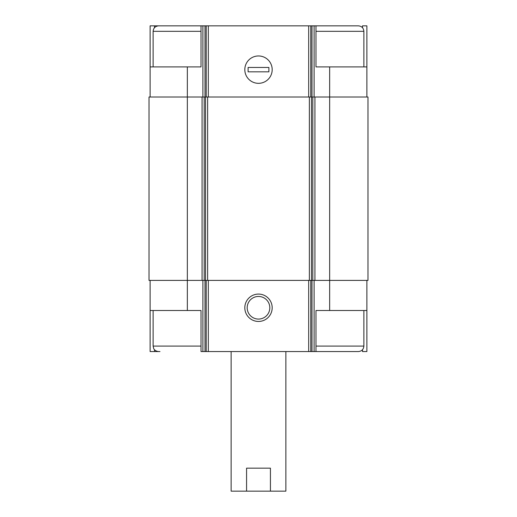 <?xml version="1.0" encoding="UTF-8"?>
<svg xmlns="http://www.w3.org/2000/svg" width="517" height="517" viewBox="0 0 517 517"><rect width="100%" height="100%" fill="white"/><g stroke="black" fill="none" stroke-linecap="round" stroke-linejoin="round"><path stroke-width="0.78" d="M362.507 27.705L362.507 25.85L366.889 25.85L366.889 66.906L329.665 66.906L329.665 280.395L367.981 280.395L367.981 97.015L202.076 97.015L202.076 280.395L187.335 280.395L187.335 310.504L201.023 310.504L201.023 351.56L315.977 351.56L315.977 310.504L366.889 310.504L366.889 351.56L362.507 351.56L362.507 349.705M187.335 310.504L150.111 310.504L150.111 351.56L154.493 351.56L154.493 349.705M154.493 27.705L154.493 25.85L150.111 25.85L150.111 66.906L201.023 66.906L201.023 25.85L205.016 25.85L205.016 97.015M205.016 25.85L315.977 25.85L315.977 66.906L329.665 66.906M366.889 280.395L366.889 310.504M150.111 280.395L150.111 310.504M201.023 346.086L153.122 346.086L153.678 348.497C153.568 348.426 154.725 351.211 158.596 351.56L154.493 351.56M258.5 294.083A13.688 13.688 0 0 0 246.648 314.607A13.688 13.688 0 0 0 270.352 314.607A13.688 13.688 0 0 0 258.5 294.083M329.665 310.504L329.665 280.395L202.076 280.395M202.076 97.015L149.019 97.015L149.019 280.395L187.335 280.395L187.335 66.906M366.889 66.906L366.889 97.015M258.5 55.959A13.688 13.688 0 0 0 246.648 76.484A13.688 13.688 0 0 0 270.352 76.484A13.688 13.688 0 0 0 258.5 55.959M150.111 66.906L150.111 97.015M159.966 25.85L154.493 25.85M258.5 296.454A11.316 11.316 0 0 0 248.703 313.425A11.316 11.316 0 0 0 268.297 313.425A11.316 11.316 0 0 0 258.5 296.454M315.977 351.56L358.404 351.56C361.726 351.237 363.554 349.408 363.878 346.086L363.878 310.504M363.878 66.906L363.878 31.324C363.554 28.002 361.726 26.173 358.404 25.85L315.977 25.85M158.596 351.56L159.966 351.56M153.122 66.906L153.122 31.324C153.446 28.002 155.274 26.173 158.596 25.85L201.023 25.85M231.131 351.56L231.131 491.15L285.869 491.15L285.869 351.56M246.57 491.15L246.57 468.156L270.43 468.156L270.43 491.15M272.188 69.64A13.688 13.688 0 0 0 251.656 57.794A13.688 13.688 0 0 0 251.656 81.492A13.688 13.688 0 0 0 272.188 69.64M248.102 67.456L248.102 71.831L268.898 71.831L268.898 67.456L248.102 67.456M314.103 280.395L314.103 351.56M202.897 280.395L202.897 351.56M311.984 280.395L311.984 351.56M310.801 280.395L310.801 351.56M308.688 280.395L308.688 351.56M208.312 280.395L208.312 351.56M206.199 280.395L206.199 351.56M205.016 280.395L205.016 351.56M314.924 97.015L314.924 280.395M312.804 97.015L312.804 280.395M311.473 97.015L311.473 280.395M309.36 97.015L309.36 280.395M207.64 97.015L207.64 280.395M205.527 97.015L205.527 280.395M204.196 97.015L204.196 280.395M314.103 25.85L314.103 97.015M311.984 25.85L311.984 97.015M310.801 25.85L310.801 97.015M308.688 25.85L308.688 97.015M208.312 25.85L208.312 97.015M206.199 25.85L206.199 97.015M202.897 25.85L202.897 97.015M315.977 346.086L363.878 346.086M315.977 31.324L363.878 31.324M153.122 31.324L201.023 31.324M153.122 346.086L153.122 310.504"/></g></svg>
